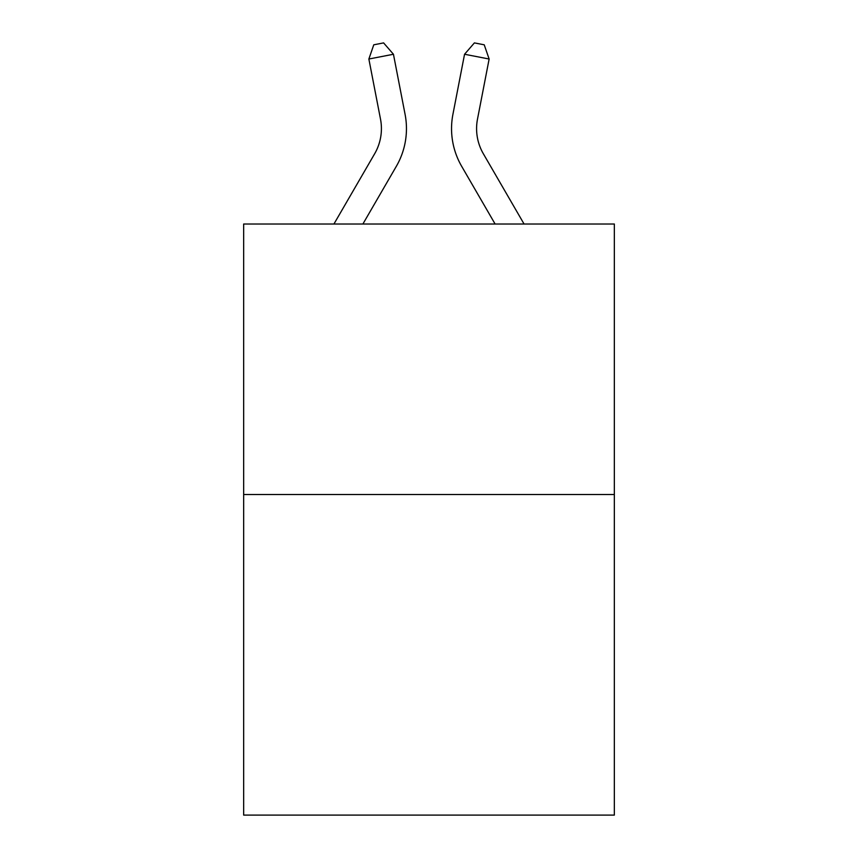 <?xml version="1.0" encoding="UTF-8"?>
<svg xmlns="http://www.w3.org/2000/svg" width="858" height="858" viewBox="0 0 858 858"><rect width="100%" height="100%" fill="white"/><g stroke="black" fill="none" stroke-linecap="round" stroke-linejoin="round"><path stroke-width="1.29" d="M614.339 494.508L614.339 224.013L243.661 224.013L243.661 815.1L614.339 815.1L614.339 494.508L243.661 494.508M333.934 224.013L374.656 153.754A50.096 50.096 0 0 0 380.502 119.112L368.865 59.02L373.766 44.809L383.601 42.9L393.447 54.258L405.083 114.35A75.139 75.139 179.6 0 1 396.332 166.313L362.891 224.013M524.066 224.013L483.344 153.754A50.096 50.096 0 0 1 477.498 119.112L489.135 59.02L464.553 54.258L452.917 114.35A75.139 75.139 -179.6 0 0 461.668 166.313L495.109 224.013M374.656 153.754A50.096 50.096 -0.4 0 0 380.502 119.112M393.447 54.258L368.865 59.02M483.344 153.754A50.096 50.096 0.4 0 1 477.498 119.112M464.553 54.258L474.399 42.9L484.234 44.809L489.135 59.02"/></g></svg>
